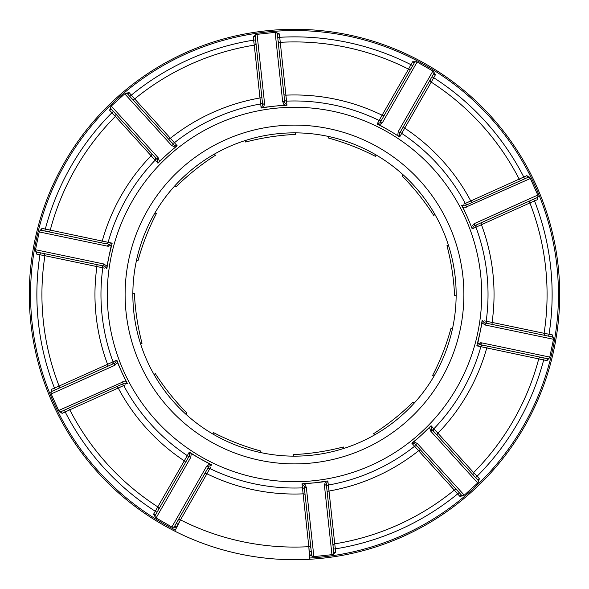 <?xml version="1.0" encoding="UTF-8"?>
<svg xmlns="http://www.w3.org/2000/svg" width="589" height="589" viewBox="0 0 589 589"><rect width="100%" height="100%" fill="white"/><g stroke="black" fill="none" stroke-linecap="round" stroke-linejoin="round"><path stroke-width="0.88" d="M108.693 246.283A191.962 191.962 0 0 1 109.179 244.464L112.16 243.161L109.105 255.795A189.386 189.386 0 0 1 112.072 243.618M480.307 342.717A191.962 191.962 0 0 1 479.821 344.536M133.968 313.458A161.651 161.651 0 0 1 275.542 133.968A161.651 161.651 0 0 1 455.032 275.542M309.468 558.019A263.946 263.946 0 0 0 556.899 265.956A263.946 263.946 0 0 0 265.956 32.1A263.946 263.946 0 0 0 175.353 530.019L174.786 531.145A265.205 265.205 0 0 0 309.542 559.278L308.827 546.673L302.017 483.775L314.982 482.781A189.386 189.386 0 0 1 302.481 483.724A189.386 189.386 0 0 0 314.982 482.781L327.396 481.007A189.386 189.386 0 0 1 314.982 482.781A189.386 189.386 0 0 0 327.396 481.007L327.859 480.97L326.262 483.731A2.017 1.384 173.8 0 1 324.406 485.321L325.459 481.64L314.982 482.781M30.849 323.184A265.205 265.205 0 0 0 174.786 531.145A265.205 265.205 0 0 1 265.816 30.849A265.205 265.205 0 0 1 558.151 265.816A265.205 265.205 0 0 1 309.542 559.278A265.205 265.205 0 0 0 558.151 265.816M480.617 274.253A187.214 187.214 0 0 1 314.747 480.617A187.214 187.214 0 0 1 108.383 314.747A187.214 187.214 0 0 1 274.253 108.383A187.214 187.214 0 0 1 480.617 274.253M50.971 393.43L51.376 389.41L52.207 391.251L115.23 362.912L116.806 360.144L117.447 362.552L114.803 365.32A2.017 1.384 -114.2 0 1 115.23 362.912L114.48 363.251M121.768 372.16A189.386 189.386 0 0 1 117.005 360.556A189.386 189.386 0 0 0 121.768 372.16L127.283 383.424A189.386 189.386 0 0 1 121.768 372.16L117.447 362.552L121.768 372.16A189.386 189.386 0 0 0 127.283 383.424L127.467 383.844L124.345 383.189A2.017 1.384 -114.2 0 1 122.262 381.908L126.09 381.768M189.327 452.05L191.263 453.626L190.748 457.417A2.017 1.384 -150.2 0 1 189.68 455.216L189.327 452.05L187.28 455.621A2.017 2.003 -150.2 0 1 187.92 458.294M200.407 458.86A189.386 189.386 0 0 1 189.732 452.271A189.386 189.386 0 0 0 200.407 458.86L211.488 464.728A189.386 189.386 0 0 1 200.407 458.86L191.263 453.626L200.407 458.86A189.386 189.386 0 0 0 211.488 464.728L211.885 464.964L208.97 466.26A2.017 1.384 -150.2 0 1 206.533 466.459L209.544 464.095M417.387 443.517L464.242 495.18L463.845 495.54L464.242 495.18A2.017 2.017 0 0 1 461.386 495.04L414.958 443.848L411.836 443.208L413.934 441.86L417.387 443.517A2.017 1.384 137.8 0 1 414.958 443.848L415.517 444.467M421.739 434.778A189.386 189.386 0 0 1 412.175 442.891A189.386 189.386 0 0 0 421.739 434.778L430.743 426.053A189.386 189.386 0 0 1 421.739 434.778L413.934 441.86L421.739 434.778A189.386 189.386 0 0 0 430.743 426.053L431.089 425.744L431.428 428.917A2.017 1.384 137.8 0 1 430.853 431.303L429.543 427.702M482.045 322.89L479.895 333.205A189.386 189.386 0 0 0 482.045 320.85L482.148 320.394L484.283 322.765A2.017 1.384 101.8 0 1 485.226 325.025L482.045 322.89L482.045 320.85A189.386 189.386 0 0 1 479.895 333.205L477.738 343.512L481.507 342.827L549.78 357.081L549.67 357.611L549.78 357.081A2.017 2.017 0 0 1 547.387 358.642L479.74 344.521L476.84 345.839L479.895 333.205A189.386 189.386 0 0 1 476.928 345.382M126.112 312.818A169.374 169.374 0 0 0 312.818 462.888A169.374 169.374 0 0 0 462.888 276.182A169.374 169.374 0 0 0 276.182 126.112A169.374 169.374 0 0 0 126.112 312.818M455.201 277.014A161.651 161.651 0 0 0 277.014 133.799A161.651 161.651 0 0 0 133.799 311.986A161.651 161.651 0 0 0 311.986 455.201A161.651 161.651 0 0 0 455.201 277.014M51.376 389.41L54.446 388.026L55.278 389.874L107.242 366.505A2.017 1.2 65.8 0 0 107.544 364.245A199.538 199.538 0 0 1 96.92 266.589L44.919 255.707A252.578 252.578 0 0 0 59.099 386.053L116.806 360.144M474.197 223.68A2.017 1.384 65.8 0 1 473.77 226.088L472.194 228.856L471.553 226.448L474.197 223.68L537.809 195.077L538.029 195.57L537.809 195.077A2.017 2.017 0 0 1 536.793 197.749L474.52 225.749M538.029 195.57L537.624 199.59L536.793 197.749L533.722 199.126L534.554 200.974A257.629 257.629 0 0 1 549.051 334.221L544.081 333.293A252.578 252.578 0 0 0 529.901 202.947L475.949 227.177A2.017 2.003 65.8 0 1 476.994 224.637L476.81 224.718M481.758 222.495A2.017 1.2 -114.2 0 0 481.456 224.755A199.538 199.538 0 0 1 492.08 322.411L544.081 333.293A2.017 2.017 0 0 0 545.664 335.575L484.283 322.765L551.93 336.886L552.342 334.905L553.608 338.749M208.558 466.981L174.638 526.235L176.391 527.236L172.349 527.251M190.748 457.417L156.1 517.945L155.629 517.679L171.878 526.986A2.017 2.017 0 0 0 174.638 526.235A2.017 2.017 0 0 1 171.878 526.986L206.533 466.459M155.629 517.679L153.596 514.19L155.349 515.191L189.643 455.29M158.529 509.632L157.02 512.268L155.268 511.267L187.28 455.621A193.531 193.531 0 0 1 123.712 385.537L69.782 409.819A252.578 252.578 0 0 0 157.867 506.93A2.017 2.017 0 0 1 158.529 509.632L185.329 462.821A2.017 1.2 29.8 0 0 184.239 460.812A199.538 199.538 0 0 1 118.249 388.055L125.251 384.845M55.278 389.874L52.207 391.251A2.017 2.017 0 0 0 51.191 393.923A2.017 2.017 0 0 1 52.207 391.251M104.636 266.221L104.717 266.235A2.017 1.384 -78.2 0 1 103.774 263.975L106.955 266.11L106.852 268.606L104.717 266.235L37.07 252.114L36.658 254.095L35.392 250.251M37.07 252.114A2.017 2.017 0 0 1 35.473 250.354A2.017 2.017 0 0 0 37.07 252.114A2.017 2.017 0 0 1 35.502 249.721L103.774 263.975M106.955 266.11L109.105 255.795A189.386 189.386 0 0 0 106.955 268.15A189.386 189.386 0 0 1 109.105 255.795L111.262 245.488L107.492 246.173L39.22 231.919L39.33 231.389L39.22 231.919A2.017 2.017 0 0 1 41.613 230.358L105.792 243.75A2.017 2.003 -78.2 0 0 108.133 242.315L112.16 243.161M39.33 231.389L42.025 228.377L41.613 230.358L44.904 231.043L45.316 229.062L108.133 242.315A193.531 193.531 0 0 1 155.143 160.208L115.385 116.416A252.578 252.578 0 0 0 50.242 230.203A2.017 2.017 0 0 1 47.878 231.661M42.025 228.377L45.316 229.062A257.629 257.629 0 0 1 111.91 112.742L115.385 116.416A2.017 2.017 0 0 0 115.451 113.633M171.613 145.483A2.017 1.384 -42.2 0 1 174.042 145.152L177.164 145.792L175.066 147.14L171.613 145.483L124.758 93.82L125.155 93.46L111.284 106.042A2.017 2.017 0 0 0 111.144 108.891L157.572 160.083A2.017 1.384 -42.2 0 1 158.147 157.697L159.457 161.298L157.911 163.256L157.572 160.083L151.69 153.589A2.017 1.2 137.8 0 1 151.056 155.79A199.538 199.538 0 0 0 102.258 241.034A2.017 1.2 101.8 0 1 100.682 242.69M125.155 93.46L129.109 92.606L127.614 93.96A2.017 2.017 0 0 0 124.758 93.82A2.017 2.017 0 0 1 127.614 93.96L173.483 144.533M275.667 32.314L279.37 33.948L277.36 34.169L284.833 102.869L286.983 105.225L284.494 105.085L282.676 101.713A2.017 1.384 -6.2 0 1 284.833 102.869M277.721 37.512L279.731 37.291L286.541 101.131A2.017 2.003 -6.2 0 1 284.45 99.342M279.37 33.948L279.731 37.291A257.629 257.629 0 0 1 410.938 64.687L408.516 69.119A252.578 252.578 0 0 0 280.173 42.327A2.017 2.017 0 0 1 278.052 40.531M283.883 94.159A2.017 1.2 173.8 0 0 285.945 95.146A199.538 199.538 0 0 1 382.099 115.216L379.154 120.465A193.531 193.531 0 0 0 286.541 101.131L286.983 105.225M384.381 115.135A2.017 1.2 -150.2 0 1 382.099 115.216L408.516 69.119A2.017 2.017 0 0 0 411.181 68.324L381.79 119.663A2.017 2.003 29.8 0 1 379.154 120.465L377.115 124.036L380.03 122.74A2.017 1.384 29.8 0 1 382.467 122.541L379.456 124.905L377.115 124.036L378.322 121.93M380.442 122.019L414.361 62.765A2.017 2.017 0 0 1 417.122 62.014L416.651 61.749L417.122 62.014L382.467 122.541M398.252 131.583A2.017 1.384 29.8 0 1 399.32 133.784L399.673 136.95L397.737 135.374L398.252 131.583L432.9 71.055L433.371 71.321L417.122 62.014A2.017 2.017 0 0 0 415.9 61.764A2.017 2.017 0 0 1 417.122 62.014A2.017 2.017 0 0 0 415.9 61.764M433.371 71.321L435.404 74.81L433.651 73.809A2.017 2.017 0 0 0 432.9 71.055A2.017 2.017 0 0 1 433.651 73.809L399.32 133.784M431.98 76.732L433.732 77.733L401.72 133.379A2.017 2.003 29.8 0 1 401.08 130.706M549.67 357.611L546.975 360.623L547.387 358.642A2.017 2.017 0 0 0 549.78 357.081L553.498 339.279A2.017 2.017 0 0 0 551.93 336.886A2.017 2.017 0 0 1 553.498 339.279L485.226 325.025M544.096 357.957L543.684 359.938L476.84 345.839M546.975 360.623L543.684 359.938A257.629 257.629 0 0 1 477.09 476.258L473.615 472.584A252.578 252.578 0 0 0 538.758 358.797A2.017 2.017 0 0 1 541.122 357.339M488.318 346.31A2.017 1.2 -78.2 0 0 486.742 347.966A199.538 199.538 0 0 1 437.944 433.209L433.857 428.792A193.531 193.531 0 0 0 480.867 346.685A2.017 2.003 101.8 0 1 483.208 345.25L483.009 345.206M481.507 342.827A2.017 1.384 101.8 0 1 479.74 344.521L480.55 344.69M432.724 430.353L437.31 435.411A2.017 1.2 -42.2 0 1 437.944 433.209L473.615 472.584A252.578 252.578 0 0 0 538.758 358.797M473.615 472.584A2.017 2.017 0 0 0 473.549 475.367A2.017 2.017 0 0 1 473.041 474.226M431.98 429.536L477.856 480.109A2.017 2.017 0 0 1 477.716 482.958L478.113 482.597L477.716 482.958L430.853 431.303M463.845 495.54L459.891 496.394L461.386 495.04A2.017 2.017 0 0 0 464.242 495.18A2.017 2.017 0 0 1 463.101 495.688A2.017 2.017 0 0 0 464.242 495.18L477.716 482.958A2.017 2.017 0 0 0 477.856 480.109L475.588 477.613L477.09 476.258L479.35 478.747L478.113 482.597M305.794 485.491L304.506 483.915L306.324 487.287L313.871 556.627L313.333 556.686L332.49 554.602L331.946 554.654L324.406 485.321M326.358 484.556L333.742 552.43A2.017 2.017 0 0 1 331.946 554.654A2.017 2.017 0 0 0 333.742 552.43L335.745 552.21L332.49 554.602M457.086 490.298A2.017 2.017 0 0 0 454.31 490.092L418.602 450.754A199.538 199.538 0 0 1 329.015 491.035L328.309 485.056A193.531 193.531 0 0 0 414.597 446.263L411.836 443.208M420.848 450.342A2.017 1.2 -42.2 0 0 418.602 450.754L414.597 446.263A2.017 2.003 137.8 0 1 417.343 446.477L417.203 446.322M327.212 492.441A2.017 1.2 -6.2 0 1 329.015 491.035L334.736 543.853A252.578 252.578 0 0 0 454.31 490.092A252.578 252.578 0 0 1 334.736 543.853A2.017 2.017 0 0 0 333.05 546.069L333.374 549.081L335.384 548.867L334.736 543.853M459.125 492.544L457.631 493.906L454.31 490.092M492.86 324.554A2.017 1.2 -78.2 0 1 492.08 322.411L486.175 321.233A193.531 193.531 0 0 0 475.949 227.177L472.194 228.856M530.954 200.37A2.017 2.017 0 0 0 529.901 202.947L537.624 199.59M544.067 333.816A2.017 2.017 0 0 0 545.664 335.575L548.639 336.201L549.051 334.221L552.342 334.905M553.498 339.279A2.017 2.017 0 0 0 551.93 336.886L548.639 336.201M465.406 205.473L464.655 205.811A2.017 1.384 65.8 0 1 466.738 207.092L462.91 207.232L461.533 205.156L464.655 205.811L527.678 177.48A2.017 2.017 0 0 1 530.35 178.489L537.809 195.077A2.017 2.017 0 0 1 536.793 197.749M435.404 74.81L433.732 77.733A257.629 257.629 0 0 1 523.783 177.017L526.853 175.632L527.678 177.48A2.017 2.017 0 0 1 530.35 178.489L464.986 207.542M467.232 216.84A189.386 189.386 0 0 1 471.995 228.444A189.386 189.386 0 0 0 461.717 205.576A189.386 189.386 0 0 1 467.232 216.84L462.91 207.232M403.671 126.179A2.017 1.2 -150.2 0 0 404.761 128.188A199.538 199.538 0 0 1 470.751 200.945L465.288 203.463A193.531 193.531 0 0 0 401.72 133.379L399.673 136.95M430.471 79.368A2.017 2.017 0 0 0 431.133 82.07A252.578 252.578 0 0 1 519.218 179.181A2.017 2.017 0 0 0 521.839 180.101L480.874 198.522M463.749 204.155L523.783 177.017L524.608 178.857L521.839 180.101M399.725 133.062L400.24 132.164M388.593 130.14A189.386 189.386 0 0 1 399.268 136.729A189.386 189.386 0 0 0 377.512 124.272A189.386 189.386 0 0 1 388.593 130.14L379.456 124.905M412.609 61.764L410.938 64.687L412.69 65.688L414.361 62.765L412.609 61.764L416.651 61.749M411.181 68.324L412.69 65.688M282.676 101.713L275.129 32.373A2.017 2.017 0 0 1 277.36 34.169A2.017 2.017 0 0 0 275.129 32.373L256.509 34.398L257.054 34.346L264.594 103.679L263.541 107.36L261.141 108.03L262.738 105.269A2.017 1.384 -6.2 0 1 264.594 103.679M262.642 104.444L255.258 36.57A2.017 2.017 0 0 1 257.054 34.346A2.017 2.017 0 0 0 255.258 36.57L253.255 36.79L256.509 34.398M283.206 103.509L284.494 105.085L263.541 107.36M131.914 98.702A2.017 2.017 0 0 0 134.69 98.908L170.398 138.246A199.538 199.538 0 0 1 259.985 97.965L260.691 103.944A193.531 193.531 0 0 0 174.403 142.737A2.017 2.003 -42.2 0 1 171.657 142.523L171.797 142.678M168.152 138.658A2.017 1.2 137.8 0 0 170.398 138.246L177.164 145.792M261.788 96.559A2.017 1.2 173.8 0 1 259.985 97.965L254.264 45.147A252.578 252.578 0 0 0 134.69 98.908A252.578 252.578 0 0 1 254.264 45.147A2.017 2.017 0 0 0 255.95 42.931M127.614 93.96L129.874 96.456L131.369 95.094A257.629 257.629 0 0 1 253.616 40.133L254.264 45.147M129.109 92.606L134.69 98.908M253.255 36.79L253.616 40.133L255.626 39.919M167.261 154.222A189.386 189.386 0 0 1 176.825 146.109A189.386 189.386 0 0 0 158.257 162.947A189.386 189.386 0 0 1 167.261 154.222L159.457 161.298M109.65 110.253L111.91 112.742L113.412 111.387L111.144 108.891A2.017 2.017 0 0 1 111.284 106.042A2.017 2.017 0 0 0 111.144 108.891L109.65 110.253L110.887 106.403M107.492 246.173A2.017 1.384 -78.2 0 1 109.26 244.479M35.473 250.354A2.017 2.017 0 0 1 35.502 249.721A2.017 2.017 0 0 0 35.473 250.354A2.017 2.017 0 0 1 35.502 249.721L39.22 231.919A2.017 2.017 0 0 1 41.613 230.358M96.14 264.446A2.017 1.2 101.8 0 1 96.92 266.589L102.825 267.767A193.531 193.531 0 0 0 113.051 361.823A2.017 2.003 -114.2 0 1 112.006 364.363L112.19 364.282M58.046 388.63A2.017 2.017 0 0 0 59.099 386.053L54.446 388.026A257.629 257.629 0 0 1 39.949 254.779L44.919 255.707A2.017 2.017 0 0 0 43.336 253.425M36.658 254.095L39.949 254.779L40.361 252.799M114.803 365.32L51.191 393.923L58.871 411.004L58.65 410.511L124.014 381.458M123.594 383.527L61.322 411.52A2.017 2.017 0 0 1 58.65 410.511A2.017 2.017 0 0 0 61.322 411.52L62.147 413.368L58.871 411.004M153.596 514.19L155.268 511.267A257.629 257.629 0 0 1 65.217 411.983L69.782 409.819A2.017 2.017 0 0 0 67.161 408.899L116.357 386.774A2.017 1.2 65.8 0 1 118.249 388.055M62.147 413.368L65.217 411.983L64.392 410.143M189.268 455.938L188.738 456.865M156.1 517.945A2.017 2.017 0 0 1 155.349 515.191A2.017 2.017 0 0 0 156.1 517.945M306.324 487.287A2.017 1.384 173.8 0 1 304.167 486.131L302.017 483.775M305.117 494.841A2.017 1.2 -6.2 0 0 303.055 493.854A199.538 199.538 0 0 1 206.901 473.784L209.846 468.535A193.531 193.531 0 0 0 302.459 487.869A2.017 2.003 173.8 0 1 304.55 489.658M274.018 106.219A189.386 189.386 0 0 1 286.519 105.276A189.386 189.386 0 0 0 261.604 107.993A189.386 189.386 0 0 1 274.018 106.219M313.333 556.686L309.63 555.052L311.64 554.831A2.017 2.017 0 0 0 313.871 556.627A2.017 2.017 0 0 1 311.64 554.831L304.167 486.131M311.64 554.831L311.279 551.488L309.269 551.709L308.827 546.673L309.115 551.716A257.629 257.629 0 0 0 309.269 551.709L309.63 555.052M204.619 473.865A2.017 1.2 29.8 0 1 206.901 473.784L180.484 519.881A252.578 252.578 0 0 0 308.827 546.673A2.017 2.017 0 0 1 310.948 548.469A2.017 2.017 0 0 0 308.827 546.673A252.578 252.578 0 0 1 180.484 519.881A2.017 2.017 0 0 0 177.819 520.676M176.391 527.236L180.484 519.881L178.202 524.387A257.629 257.629 0 0 1 178.062 524.313L176.31 523.312M175.353 530.019L180.484 519.881M526.853 175.632L530.129 177.996M459.891 496.394L457.631 493.906A257.629 257.629 0 0 1 335.384 548.867L335.745 552.21M174.999 185.638L175.978 186.86A146.499 88.166 -38.7 0 1 215.412 155.297L214.433 154.075M136.574 260.014L138.01 260.581A146.499 88.166 -68.6 0 1 156.402 213.535L154.929 212.953M245.436 140.476L245.672 142.023A146.499 88.166 -8.7 0 1 295.612 134.402L295.376 132.849M329.023 136.582L328.456 138.04A146.499 88.166 21.3 0 1 375.51 156.402L376.084 154.944M403.362 174.999L402.14 175.978A146.499 88.166 51.3 0 1 433.703 215.412L434.925 214.433M448.524 245.436L446.977 245.672A146.499 88.166 81.3 0 1 454.598 295.612L456.151 295.376M452.418 329.023L450.96 328.456A146.499 88.166 111.3 0 1 432.598 375.51L434.056 376.084M414.001 403.362L413.022 402.14A146.499 88.166 141.3 0 1 373.588 433.703L374.567 434.925M343.564 448.524L343.328 446.977A146.499 88.166 171.3 0 1 293.388 454.598L293.624 456.151M259.977 452.418L260.544 450.96A146.499 88.166 -158.7 0 1 213.49 432.598L212.916 434.056M185.638 414.001L186.86 413.022A146.499 88.166 -128.7 0 1 155.297 373.588L154.075 374.567M140.462 343.527L142.023 343.291A146.499 88.166 -98.8 0 1 134.388 293.351L132.849 293.594M434.947 214.47L433.74 215.441A146.499 88.166 51.2 0 0 433.718 215.405M418.867 194.76A146.499 88.166 51.2 0 0 402.154 176.015L402.169 176.008M154.944 212.916L156.402 213.49A146.499 88.166 -68.7 0 0 156.387 213.527M146.043 236.41A146.499 88.166 -68.7 0 0 138.04 260.544L138.025 260.544M134.388 293.388L134.402 293.388A146.499 88.166 -98.7 0 0 136.92 318.671M142.015 343.291A146.499 88.166 -98.7 0 0 142.023 343.328L140.476 343.564M454.598 295.575L454.583 295.575A146.499 88.166 81.4 0 0 452.109 270.557M446.992 245.672A146.499 88.166 81.4 0 0 446.977 245.635L448.516 245.407M303.055 493.854L302.967 492.986M523.982 331.055L519.52 330.12M497.484 191.05L501.637 189.187M470.751 200.945A2.017 1.2 -114.2 0 0 472.643 202.226L467.88 204.361A2.017 2.003 65.8 0 1 465.288 203.463M464.655 205.811L467.88 204.361M286.033 96.014L285.658 92.539M333.573 554.256A262.679 262.679 0 0 1 332.778 554.382M313.002 556.531A262.679 262.679 0 0 1 312.199 556.583M155.452 517.363A262.679 262.679 0 0 1 154.767 516.936M59.526 411.932A262.679 262.679 0 0 1 59.172 411.21M51.015 393.069A262.679 262.679 0 0 1 50.713 392.318M210.678 467.07L209.846 468.535A2.017 2.003 -150.2 0 0 207.21 469.337M327.859 480.97L328.309 485.056A2.017 2.003 173.8 0 0 326.645 487.25M431.089 425.744L433.857 428.792A2.017 2.003 137.8 0 0 433.806 431.546M484.526 320.887L486.175 321.233A2.017 2.003 101.8 0 0 487.751 323.486M44.919 255.707A252.578 252.578 0 0 0 43.402 321.815M430.213 80.59A2.017 2.017 0 0 0 431.133 82.07M537.809 195.077A2.017 2.017 0 0 1 537.978 195.688M529.776 202.432A2.017 2.017 0 0 0 529.901 202.947M155.194 157.454A2.017 2.003 -42.2 0 1 155.143 160.208L156.276 161.452M333.742 552.43A2.017 2.017 0 0 1 331.946 554.654M479.35 478.747L477.856 480.109A2.017 2.017 0 0 1 477.716 482.958M527.678 177.48A2.017 2.017 0 0 1 530.35 178.489M255.258 36.57A2.017 2.017 0 0 1 257.054 34.346M261.141 108.03L260.691 103.944A2.017 2.003 -6.2 0 0 262.355 101.75M111.284 106.042L158.147 157.697M104.474 268.113L102.825 267.767A2.017 2.003 -78.2 0 0 101.249 265.514M61.322 411.52A2.017 2.017 0 0 1 58.65 410.511M121.12 384.639A2.017 2.003 -114.2 0 1 123.712 385.537M174.638 526.235A2.017 2.017 0 0 1 171.878 526.986M255.427 34.744A262.679 262.679 0 0 1 256.222 34.618M275.998 32.469A262.679 262.679 0 0 1 276.801 32.417M433.548 71.637A262.679 262.679 0 0 1 434.233 72.064M529.474 177.068A262.679 262.679 0 0 1 529.828 177.79M537.985 195.931A262.679 262.679 0 0 1 538.287 196.682"/></g></svg>
